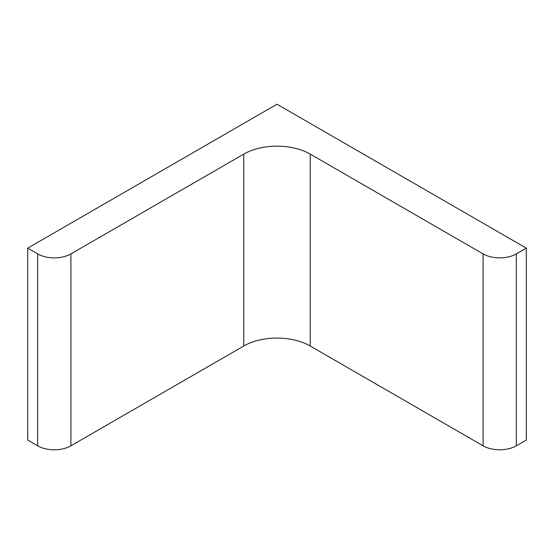 <?xml version="1.0" encoding="UTF-8"?>
<svg xmlns="http://www.w3.org/2000/svg" width="554" height="554" viewBox="0 0 554 554"><rect width="100%" height="100%" fill="white"/><g stroke="black" fill="none" stroke-linecap="round" stroke-linejoin="round"><path stroke-width="0.83" d="M277 104.214L526.3 248.144L516.328 253.898A23.503 13.573 0 0 1 483.088 253.898L310.24 154.109A47.007 27.139 0 0 0 243.76 154.109L70.912 253.898A23.503 13.573 0 0 1 37.672 253.898L27.7 248.144L277 104.214M27.7 248.144L27.7 440.056L37.672 445.811A23.503 13.573 0 0 0 70.912 445.811L243.76 346.021A47.007 27.139 0 0 1 310.24 346.021L483.088 445.811A23.503 13.573 0 0 0 516.328 445.811L526.3 440.056L526.3 248.144M37.672 445.811L37.672 253.898M70.912 445.811L70.912 253.898M243.76 346.021L243.76 154.109M310.24 346.021L310.24 154.109M483.088 445.811L483.088 253.898M516.328 445.811L516.328 253.898"/></g></svg>
